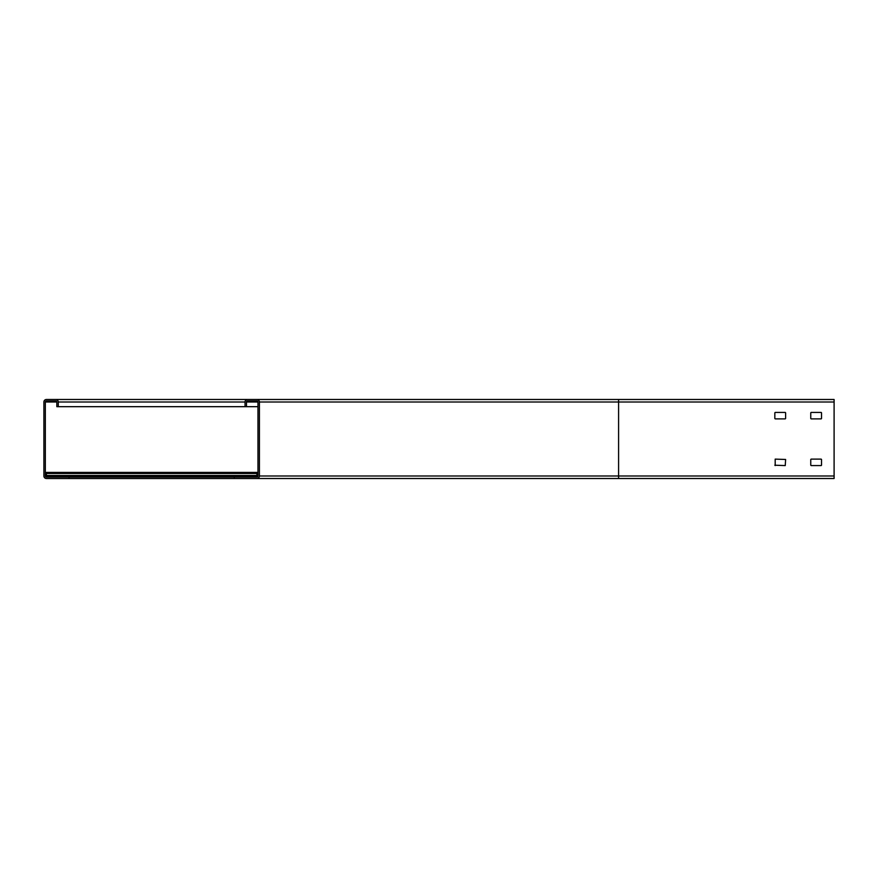 <?xml version="1.0" encoding="UTF-8"?>
<svg xmlns="http://www.w3.org/2000/svg" width="878" height="878" viewBox="0 0 878 878"><rect width="100%" height="100%" fill="white"/><g stroke="black" fill="none" stroke-linecap="round" stroke-linejoin="round"><path stroke-width="1.32" d="M45.338 475.997L45.338 402.003A1.076 1.076 0 0 1 46.413 400.928L55.753 400.928A1.076 1.076 0 0 1 56.829 402.003L56.829 406.679L58.266 406.679L58.266 402.003A2.513 2.513 0 0 0 55.753 399.49L834.1 399.49L834.1 478.51L69.044 478.51L69.044 477.072L46.413 477.072A1.076 1.076 0 0 1 45.338 475.997M775.197 465.581L775.197 459.117L785.612 459.468L785.25 465.581L774.835 465.219M810.756 412.781L810.756 418.532M821.171 418.883L811.107 418.883M821.534 412.781L821.534 418.532M774.835 412.781L774.835 418.532M785.25 418.883L775.197 418.883M785.612 412.781L785.612 418.532M821.534 465.219L821.534 459.468M811.107 459.117L821.171 459.117M810.756 465.219L810.756 459.468M55.753 399.49L46.413 399.49A2.513 2.513 0 0 0 43.9 402.003L43.9 475.997A2.513 2.513 0 0 0 46.413 478.51L69.044 478.51M834.1 478.51L256.892 478.51A2.513 2.513 0 0 0 259.405 475.997L259.405 402.003A2.513 2.513 0 0 0 256.892 399.49L247.552 399.49A2.513 2.513 0 0 0 245.039 402.003L245.039 406.679L58.266 406.679M821.171 412.419L811.107 412.419M785.25 412.419L775.197 412.419M811.107 465.581L821.171 465.581M245.039 406.679L246.477 406.679L246.477 402.003A1.076 1.076 0 0 1 247.552 400.928L256.892 400.928A1.076 1.076 0 0 1 257.967 402.003L257.967 475.997A1.076 1.076 0 0 1 256.892 477.072L234.261 477.072L234.261 478.51L256.892 478.51M257.967 406.679L246.477 406.679M46.413 475.997L46.413 477.072L256.892 477.072L256.892 475.997L46.413 475.997L46.413 472.408L257.967 472.408L256.892 472.408L256.892 475.997L257.967 475.997M256.892 475.47L46.413 475.47M45.338 402.003L56.829 402.003M58.266 402.003L245.039 402.003M834.1 475.997L618.595 475.997L618.595 402.003L834.1 402.003M259.405 402.003L618.595 402.003L618.595 399.49M618.595 478.51L618.595 475.997L259.405 475.997M246.477 402.003L257.967 402.003M257.967 473.483L46.413 473.483M256.892 475.459L257.967 475.459"/></g></svg>
